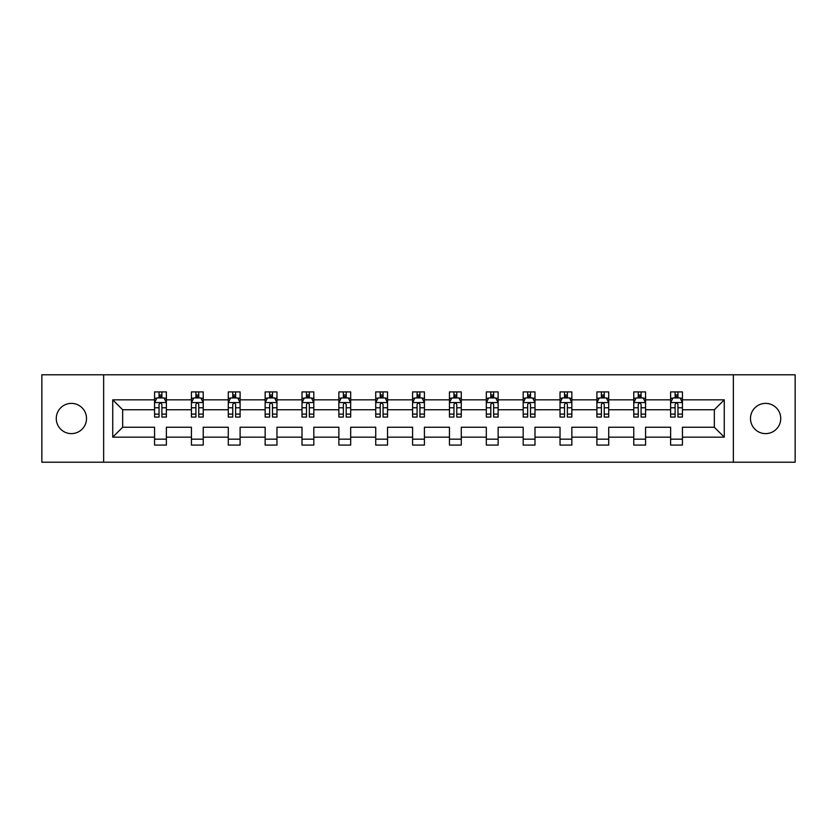 <?xml version="1.0" encoding="UTF-8"?>
<svg xmlns="http://www.w3.org/2000/svg" width="837" height="837" viewBox="0 0 837 837"><rect width="100%" height="100%" fill="white"/><g stroke="black" fill="none" stroke-linecap="round" stroke-linejoin="round"><path stroke-width="1.26" d="M765.614 403.382A15.118 15.118 0 0 0 750.486 418.5A15.118 15.118 0 0 0 765.614 433.618A15.118 15.118 0 0 0 780.733 418.5A15.118 15.118 0 0 0 765.614 403.382M71.386 403.382A15.118 15.118 0 0 0 56.267 418.5A15.118 15.118 0 0 0 71.386 433.618A15.118 15.118 0 0 0 86.514 418.5A15.118 15.118 0 0 0 71.386 403.382M733.358 462.212L795.15 462.212L795.15 374.788L733.358 374.788L733.358 462.212L103.642 462.212L103.642 374.788L41.85 374.788L41.85 462.212L103.642 462.212M682.437 437.165L682.437 427.247L714.338 427.247L724.267 437.165L682.437 437.165L682.437 445.085L670.625 445.085L670.625 437.165L645.578 437.165L645.578 445.085L633.766 445.085L633.766 437.165L608.719 437.165L608.719 445.085L596.896 445.085L596.896 437.165L571.849 437.165L571.849 445.085L560.037 445.085L560.037 437.165L534.989 437.165L534.989 445.085L523.177 445.085L523.177 437.165L498.13 437.165L498.13 445.085L486.318 445.085L486.318 437.165L461.271 437.165L461.271 445.085L449.459 445.085L449.459 437.165L424.411 437.165L424.411 445.085L412.589 445.085L412.589 437.165L387.541 437.165L387.541 445.085L375.729 445.085L375.729 437.165L350.682 437.165L350.682 445.085L338.87 445.085L338.87 437.165L313.823 437.165L313.823 445.085L302.011 445.085L302.011 437.165L276.963 437.165L276.963 445.085L265.151 445.085L265.151 437.165L240.104 437.165L240.104 445.085L228.281 445.085L228.281 437.165L203.234 437.165L203.234 445.085L191.422 445.085L191.422 437.165L166.375 437.165L166.375 445.085L154.563 445.085L154.563 437.165L112.733 437.165L112.733 399.835L154.563 399.835L154.563 391.915L166.375 391.915L166.375 399.835L191.422 399.835L191.422 391.915L203.234 391.915L203.234 399.835L228.281 399.835L228.281 391.915L240.104 391.915L240.104 399.835L265.151 399.835L265.151 391.915L276.963 391.915L276.963 399.835L302.011 399.835L302.011 391.915L313.823 391.915L313.823 399.835L338.87 399.835L338.87 391.915L350.682 391.915L350.682 399.835L375.729 399.835L375.729 391.915L387.541 391.915L387.541 399.835L412.589 399.835L412.589 391.915L424.411 391.915L424.411 399.835L449.459 399.835L449.459 391.915L461.271 391.915L461.271 399.835L486.318 399.835L486.318 391.915L498.13 391.915L498.13 399.835L523.177 399.835L523.177 391.915L534.989 391.915L534.989 399.835L560.037 399.835L560.037 391.915L571.849 391.915L571.849 399.835L596.896 399.835L596.896 391.915L608.719 391.915L608.719 399.835L633.766 399.835L633.766 391.915L645.578 391.915L645.578 399.835L670.625 399.835L670.625 391.915L682.437 391.915L682.437 399.835L724.267 399.835L724.267 437.165M733.358 374.788L103.642 374.788M670.625 399.835L670.625 409.753L645.578 409.753L645.578 399.835M645.578 437.165L645.578 427.247L670.625 427.247L670.625 437.165M633.766 399.835L633.766 409.753L608.719 409.753L608.719 399.835M608.719 437.165L608.719 427.247L633.766 427.247L633.766 437.165M596.896 399.835L596.896 409.753L571.849 409.753L571.849 399.835M571.849 437.165L571.849 427.247L596.896 427.247L596.896 437.165M560.037 399.835L560.037 409.753L534.989 409.753L534.989 399.835M534.989 437.165L534.989 427.247L560.037 427.247L560.037 437.165M523.177 399.835L523.177 409.753L498.13 409.753L498.13 399.835M498.13 437.165L498.13 427.247L523.177 427.247L523.177 437.165M486.318 399.835L486.318 409.753L461.271 409.753L461.271 399.835M461.271 437.165L461.271 427.247L486.318 427.247L486.318 437.165M449.459 399.835L449.459 409.753L424.411 409.753L424.411 399.835M424.411 437.165L424.411 427.247L449.459 427.247L449.459 437.165M412.589 399.835L412.589 409.753L387.541 409.753L387.541 399.835M387.541 437.165L387.541 427.247L412.589 427.247L412.589 437.165M375.729 399.835L375.729 409.753L350.682 409.753L350.682 399.835M350.682 437.165L350.682 427.247L375.729 427.247L375.729 437.165M338.87 399.835L338.87 409.753L313.823 409.753L313.823 399.835M313.823 437.165L313.823 427.247L338.87 427.247L338.87 437.165M302.011 399.835L302.011 409.753L276.963 409.753L276.963 399.835M276.963 437.165L276.963 427.247L302.011 427.247L302.011 437.165M265.151 399.835L265.151 409.753L240.104 409.753L240.104 399.835M240.104 437.165L240.104 427.247L265.151 427.247L265.151 437.165M228.281 399.835L228.281 409.753L203.234 409.753L203.234 399.835M203.234 437.165L203.234 427.247L228.281 427.247L228.281 437.165M191.422 399.835L191.422 409.753L166.375 409.753L166.375 399.835M166.375 437.165L166.375 427.247L191.422 427.247L191.422 437.165M154.563 399.835L154.563 409.753L122.662 409.753L122.662 427.247L154.563 427.247L154.563 437.165M112.733 399.835L122.662 409.753M714.338 427.247L714.338 409.753L682.437 409.753L682.437 399.835M675.114 397.826L677.949 397.826M638.254 397.826L641.09 397.826M601.395 397.826L604.23 397.826M564.525 397.826L567.36 397.826M527.666 397.826L530.501 397.826M490.806 397.826L493.642 397.826M453.947 397.826L456.782 397.826M417.077 397.826L419.923 397.826M380.218 397.826L383.053 397.826M343.358 397.826L346.194 397.826M306.499 397.826L309.334 397.826M269.64 397.826L272.475 397.826M232.77 397.826L235.605 397.826M195.91 397.826L198.746 397.826M159.051 397.826L161.886 397.826M154.563 439.174L166.375 439.174M191.422 439.174L203.234 439.174M228.281 439.174L240.104 439.174M265.151 439.174L276.963 439.174M302.011 439.174L313.823 439.174M338.87 439.174L350.682 439.174M375.729 439.174L387.541 439.174M412.589 439.174L424.411 439.174M449.459 439.174L461.271 439.174M486.318 439.174L498.13 439.174M523.177 439.174L534.989 439.174M560.037 439.174L571.849 439.174M596.896 439.174L608.719 439.174M633.766 439.174L645.578 439.174M670.625 439.174L682.437 439.174M122.662 427.247L112.733 437.165M724.267 399.835L714.338 409.753M161.886 394.991L159.051 394.991M156.781 398.224L154.563 398.224L154.563 391.915L159.051 391.915L159.051 397.941M154.563 414.116L154.563 417.077L159.051 417.077L159.051 414.116L154.563 414.116L154.563 409.753M166.375 409.753L166.375 417.077L161.886 417.077L161.886 404.438C160.945 402.618 159.993 402.618 159.051 404.438L159.051 414.116M164.157 398.224L166.375 398.224L166.375 391.915L161.886 391.915L161.886 397.941M166.375 402.67L164.01 397.941L156.927 397.941L154.563 402.67M198.746 394.991L195.91 394.991M193.64 398.224L191.422 398.224L191.422 391.915L195.91 391.915L195.91 397.941M191.422 414.116L191.422 417.077L195.91 417.077L195.91 414.116L191.422 414.116L191.422 409.753M203.234 409.753L203.234 417.077L198.746 417.077L198.746 404.438C197.804 402.618 196.862 402.618 195.91 404.438L195.91 414.116M201.016 398.224L203.234 398.224L203.234 391.915L198.746 391.915L198.746 397.941M203.234 402.67L200.87 397.941L193.786 397.941L191.422 402.67M235.605 394.991L232.77 394.991M230.51 398.224L228.281 398.224L228.281 391.915L232.77 391.915L232.77 397.941M228.281 414.116L228.281 417.077L232.77 417.077L232.77 414.116L228.281 414.116L228.281 409.753M240.104 409.753L240.104 417.077L235.605 417.077L235.605 404.438C234.663 402.618 233.722 402.618 232.77 404.438L232.77 414.116M237.875 398.224L240.104 398.224L240.104 391.915L235.605 391.915L235.605 397.941M240.104 402.67L237.739 397.941L230.646 397.941L228.281 402.67M272.475 394.991L269.64 394.991M267.369 398.224L265.151 398.224L265.151 391.915L269.64 391.915L269.64 397.941M265.151 414.116L265.151 417.077L269.64 417.077L269.64 414.116L265.151 414.116L265.151 409.753M276.963 409.753L276.963 417.077L272.475 417.077L272.475 404.438C271.523 402.618 270.581 402.618 269.64 404.438L269.64 414.116M274.735 398.224L276.963 398.224L276.963 391.915L272.475 391.915L272.475 397.941M276.963 402.67L274.599 397.941L267.505 397.941L265.151 402.67M309.334 394.991L306.499 394.991M304.229 398.224L302.011 398.224L302.011 391.915L306.499 391.915L306.499 397.941M302.011 414.116L302.011 417.077L306.499 417.077L306.499 414.116L302.011 414.116L302.011 409.753M313.823 409.753L313.823 417.077L309.334 417.077L309.334 404.438C308.393 402.618 307.441 402.618 306.499 404.438L306.499 414.116M311.605 398.224L313.823 398.224L313.823 391.915L309.334 391.915L309.334 397.941M313.823 402.67L311.458 397.941L304.375 397.941L302.011 402.67M346.194 394.991L343.358 394.991M341.088 398.224L338.87 398.224L338.87 391.915L343.358 391.915L343.358 397.941M338.87 414.116L338.87 417.077L343.358 417.077L343.358 414.116L338.87 414.116L338.87 409.753M350.682 409.753L350.682 417.077L346.194 417.077L346.194 404.438C345.252 402.618 344.31 402.618 343.358 404.438L343.358 414.116M348.464 398.224L350.682 398.224L350.682 391.915L346.194 391.915L346.194 397.941M350.682 402.67L348.318 397.941L341.234 397.941L338.87 402.67M383.053 394.991L380.218 394.991M377.947 398.224L375.729 398.224L375.729 391.915L380.218 391.915L380.218 397.941M375.729 414.116L375.729 417.077L380.218 417.077L380.218 414.116L375.729 414.116L375.729 409.753M387.541 409.753L387.541 417.077L383.053 417.077L383.053 404.438C382.111 402.618 381.17 402.618 380.218 404.438L380.218 414.116M385.323 398.224L387.541 398.224L387.541 391.915L383.053 391.915L383.053 397.941M387.541 402.67L385.187 397.941L378.094 397.941L375.729 402.67M419.923 394.991L417.077 394.991M414.817 398.224L412.589 398.224L412.589 391.915L417.077 391.915L417.077 397.941M412.589 414.116L412.589 417.077L417.077 417.077L417.077 414.116L412.589 414.116L412.589 409.753M424.411 409.753L424.411 417.077L419.923 417.077L419.923 404.438C418.971 402.618 418.029 402.618 417.077 404.438L417.077 414.116M422.183 398.224L424.411 398.224L424.411 391.915L419.923 391.915L419.923 397.941M424.411 402.67L422.047 397.941L414.953 397.941L412.589 402.67M456.782 394.991L453.947 394.991M451.677 398.224L449.459 398.224L449.459 391.915L453.947 391.915L453.947 397.941M449.459 414.116L449.459 417.077L453.947 417.077L453.947 414.116L449.459 414.116L449.459 409.753M461.271 409.753L461.271 417.077L456.782 417.077L456.782 404.438C455.841 402.618 454.889 402.618 453.947 404.438L453.947 414.116M459.053 398.224L461.271 398.224L461.271 391.915L456.782 391.915L456.782 397.941M461.271 402.67L458.906 397.941L451.813 397.941L449.459 402.67M493.642 394.991L490.806 394.991M488.536 398.224L486.318 398.224L486.318 391.915L490.806 391.915L490.806 397.941M486.318 414.116L486.318 417.077L490.806 417.077L490.806 414.116L486.318 414.116L486.318 409.753M498.13 409.753L498.13 417.077L493.642 417.077L493.642 404.438C492.7 402.618 491.748 402.618 490.806 404.438L490.806 414.116M495.912 398.224L498.13 398.224L498.13 391.915L493.642 391.915L493.642 397.941M498.13 402.67L495.766 397.941L488.682 397.941L486.318 402.67M530.501 394.991L527.666 394.991M525.395 398.224L523.177 398.224L523.177 391.915L527.666 391.915L527.666 397.941M523.177 414.116L523.177 417.077L527.666 417.077L527.666 414.116L523.177 414.116L523.177 409.753M534.989 409.753L534.989 417.077L530.501 417.077L530.501 404.438C529.559 402.618 528.618 402.618 527.666 404.438L527.666 414.116M532.771 398.224L534.989 398.224L534.989 391.915L530.501 391.915L530.501 397.941M534.989 402.67L532.625 397.941L525.542 397.941L523.177 402.67M567.36 394.991L564.525 394.991M562.265 398.224L560.037 398.224L560.037 391.915L564.525 391.915L564.525 397.941M560.037 414.116L560.037 417.077L564.525 417.077L564.525 414.116L560.037 414.116L560.037 409.753M571.849 409.753L571.849 417.077L567.36 417.077L567.36 404.438C566.419 402.618 565.477 402.618 564.525 404.438L564.525 414.116M569.631 398.224L571.849 398.224L571.849 391.915L567.36 391.915L567.36 397.941M571.849 402.67L569.495 397.941L562.401 397.941L560.037 402.67M604.23 394.991L601.395 394.991M599.125 398.224L596.896 398.224L596.896 391.915L601.395 391.915L601.395 397.941M596.896 414.116L596.896 417.077L601.395 417.077L601.395 414.116L596.896 414.116L596.896 409.753M608.719 409.753L608.719 417.077L604.23 417.077L604.23 404.438C603.278 402.618 602.337 402.618 601.395 404.438L601.395 414.116M606.49 398.224L608.719 398.224L608.719 391.915L604.23 391.915L604.23 397.941M608.719 402.67L606.354 397.941L599.261 397.941L596.896 402.67M641.09 394.991L638.254 394.991M635.984 398.224L633.766 398.224L633.766 391.915L638.254 391.915L638.254 397.941M633.766 414.116L633.766 417.077L638.254 417.077L638.254 414.116L633.766 414.116L633.766 409.753M645.578 409.753L645.578 417.077L641.09 417.077L641.09 404.438C640.148 402.618 639.196 402.618 638.254 404.438L638.254 414.116M643.36 398.224L645.578 398.224L645.578 391.915L641.09 391.915L641.09 397.941M645.578 402.67L643.214 397.941L636.13 397.941L633.766 402.67M677.949 394.991L675.114 394.991M672.843 398.224L670.625 398.224L670.625 391.915L675.114 391.915L675.114 397.941M670.625 414.116L670.625 417.077L675.114 417.077L675.114 414.116L670.625 414.116L670.625 409.753M682.437 409.753L682.437 417.077L677.949 417.077L677.949 404.438C677.007 402.618 676.055 402.618 675.114 404.438L675.114 414.116M680.219 398.224L682.437 398.224L682.437 391.915L677.949 391.915L677.949 397.941M682.437 402.67L680.073 397.941L672.99 397.941L670.625 402.67M166.312 402.555L154.625 402.555M166.375 414.116L161.886 414.116M159.051 407.786L154.563 407.786M166.375 407.786L161.886 407.786M161.886 396.497L159.051 396.497M203.182 402.555L191.485 402.555M203.234 414.116L198.746 414.116M195.91 407.786L191.422 407.786M203.234 407.786L198.746 407.786M198.746 396.497L195.91 396.497M240.041 402.555L228.344 402.555M240.104 414.116L235.605 414.116M232.77 407.786L228.281 407.786M240.104 407.786L235.605 407.786M235.605 396.497L232.77 396.497M276.901 402.555L265.203 402.555M276.963 414.116L272.475 414.116M269.64 407.786L265.151 407.786M276.963 407.786L272.475 407.786M272.475 396.497L269.64 396.497M313.76 402.555L302.063 402.555M313.823 414.116L309.334 414.116M306.499 407.786L302.011 407.786M313.823 407.786L309.334 407.786M309.334 396.497L306.499 396.497M350.63 402.555L338.933 402.555M350.682 414.116L346.194 414.116M343.358 407.786L338.87 407.786M350.682 407.786L346.194 407.786M346.194 396.497L343.358 396.497M387.489 402.555L375.792 402.555M387.541 414.116L383.053 414.116M380.218 407.786L375.729 407.786M387.541 407.786L383.053 407.786M383.053 396.497L380.218 396.497M424.349 402.555L412.651 402.555M424.411 414.116L419.923 414.116M417.077 407.786L412.589 407.786M424.411 407.786L419.923 407.786M419.923 396.497L417.077 396.497M461.208 402.555L449.511 402.555M461.271 414.116L456.782 414.116M453.947 407.786L449.459 407.786M461.271 407.786L456.782 407.786M456.782 396.497L453.947 396.497M498.067 402.555L486.37 402.555M498.13 414.116L493.642 414.116M490.806 407.786L486.318 407.786M498.13 407.786L493.642 407.786M493.642 396.497L490.806 396.497M534.937 402.555L523.24 402.555M534.989 414.116L530.501 414.116M527.666 407.786L523.177 407.786M534.989 407.786L530.501 407.786M530.501 396.497L527.666 396.497M571.797 402.555L560.099 402.555M571.849 414.116L567.36 414.116M564.525 407.786L560.037 407.786M571.849 407.786L567.36 407.786M567.36 396.497L564.525 396.497M608.656 402.555L596.959 402.555M608.719 414.116L604.23 414.116M601.395 407.786L596.896 407.786M608.719 407.786L604.23 407.786M604.23 396.497L601.395 396.497M645.515 402.555L633.818 402.555M645.578 414.116L641.09 414.116M638.254 407.786L633.766 407.786M645.578 407.786L641.09 407.786M641.09 396.497L638.254 396.497M682.375 402.555L670.688 402.555M682.437 414.116L677.949 414.116M675.114 407.786L670.625 407.786M682.437 407.786L677.949 407.786M677.949 396.497L675.114 396.497"/></g></svg>
